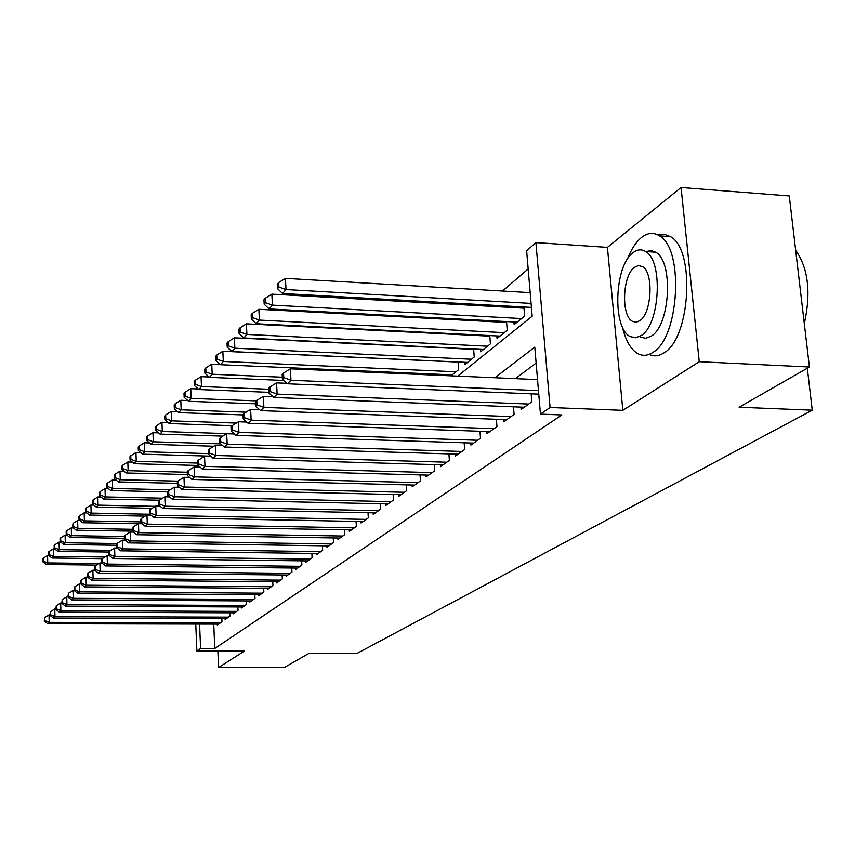 <?xml version="1.0" encoding="UTF-8"?>
<svg xmlns="http://www.w3.org/2000/svg" width="855" height="855" viewBox="0 0 855 855"><rect width="100%" height="100%" fill="white"/><g stroke="black" fill="none" stroke-linecap="round" stroke-linejoin="round"><path stroke-width="1.28" d="M457.714 376.125L532.173 316.211L526.637 250.772L535.914 242.585L550.075 407.504L540.456 414.13L534.792 347.119L494.906 377.75M607.424 247.362L622.835 410.336L699.251 361.718L809.418 367.009L789.272 195.945L681.05 187.491L607.424 247.362L535.914 242.585M528.176 268.93L502.505 291.021M486.388 304.893L485.095 306.005M469.331 319.578L468.358 320.411M452.936 333.696L452.274 334.262M699.251 361.718L681.05 187.491M217.865 651.008L218.602 667.509L244.626 650.954L196.885 651.05L195.763 624.086M809.418 367.009L739.126 407.237L812.25 410.186L357.091 653.391L308.74 653.519L284.865 667.189L218.602 667.509M520.93 407.098L521.123 409.438L531.896 401.786L531.233 393.824M503.563 419.538L503.745 421.772L514.09 414.429L513.47 406.798M486.848 431.497L487.019 433.645L496.969 426.581L496.392 419.271M470.763 443.008L470.923 445.07L480.51 438.262L479.965 431.262M455.277 454.091L455.426 456.068L464.66 449.516L464.147 442.794M440.346 464.767L440.485 466.68L449.388 460.364L448.907 453.898M425.95 475.07L426.079 476.898L434.661 470.806L434.222 464.596M412.057 485.009L412.174 486.773L420.457 480.895L420.04 474.91M398.633 494.596L398.751 496.306L406.745 490.62L406.36 484.86M385.669 503.873L385.776 505.508L393.503 500.025L393.14 494.468M373.133 512.829L373.24 514.411L380.71 509.11L380.368 503.755M361.013 521.497L361.099 523.025L368.334 517.895L368.013 512.722M349.268 529.886L349.364 531.361L356.364 526.391L356.054 521.4M337.907 538.009L337.992 539.43L344.768 534.621L344.48 529.801M326.899 545.875L326.973 547.253L333.546 542.594L333.268 537.934M316.222 553.495L316.297 554.831L322.666 550.31L322.41 545.8M305.866 560.891L305.94 562.184L312.118 557.802L311.872 553.442M295.819 568.062L295.894 569.312L301.879 565.059L301.655 560.837M286.072 575.02L286.136 576.238L291.95 572.113L291.737 568.019M276.603 581.785L276.667 582.96L282.321 578.953L282.107 574.988M267.401 588.347L267.465 589.49L272.959 585.6L272.756 581.753M258.467 594.738L258.52 595.839L263.853 592.055L263.671 588.326M249.778 600.937L249.82 602.016L255.014 598.329L254.833 594.706M241.313 606.975L241.367 608.023L246.411 604.442L246.24 600.915M233.084 612.843L233.137 613.858L238.043 610.374L237.882 606.954M225.079 618.56L225.121 619.554L229.91 616.156L229.749 612.832M487.425 335.438L486.741 336.004M504.407 321.448L503.403 322.271M522.074 306.881L520.727 307.992M443.168 375.484L443.104 374.469M451.023 375.826L458.654 369.638L458.077 361.986M449.484 375.762L449.409 374.747M464.639 362.285L464.821 364.636L474.236 356.995L473.627 349.022M480.446 349.353L480.638 351.8L490.417 343.86L489.765 335.566M496.862 335.919L497.065 338.462L507.239 330.222L506.534 321.555M513.93 321.95L514.144 324.611L524.724 316.029L523.965 306.988M213.729 624.118L214.797 648.475L561.853 414.942L540.456 414.13M536.138 363.076L515.362 378.637M217.277 624.129L217.32 625.091L221.979 621.777L221.83 618.55M812.25 410.186L807.323 368.216M622.835 410.336L550.075 407.504M214.797 648.475L200.604 648.496L196.885 651.05M199.568 624.086L200.604 648.496M49.911 614.884L49.024 614.873L49.205 622.355L220.611 622.75M44.813 620.527L44.738 617.534L44.246 621.093L44.813 620.527L49.205 622.355L47.794 623.765L218.677 624.129M49.024 614.873L44.738 617.534M44.246 621.093L47.794 623.765M48.831 555.568L47.559 555.547L47.741 562.921L46.341 564.524L96.529 565.091M99.073 563.52L47.741 562.921L43.381 561.147L43.306 558.197L42.75 558.849L42.825 561.788L43.381 561.147M46.341 564.524L42.825 561.788M43.306 558.197L47.559 555.547M622.397 326.899C625.678 340.835 630.937 349.802 638.172 353.81C642.939 356.182 647.855 355.701 652.921 352.367C679.212 337.96 684.331 249.062 659.494 235.862C653.648 232.132 647.663 232.646 641.56 237.412C635.97 241.976 631.225 249.275 627.346 259.3M649.084 354.376C653.872 356.706 658.81 356.214 663.897 352.912C690.413 338.548 695.564 249.82 670.491 236.621L664.367 234.259L658.008 234.975M645.771 251.648L650.826 250.547L655.71 252.204C673.665 261.406 670.267 325.274 651.318 336.079L645.76 338.249L640.374 337.137M633.106 252.642C614.232 265.702 612.191 328.812 630.359 336.613L635.703 337.736L641.207 335.555C660.007 324.718 663.395 260.732 645.589 251.53C641.528 248.987 637.37 249.361 633.106 252.642M639.754 320.689C651.873 313.454 653.904 272.307 642.383 266.546L638.514 265.552L634.538 267.262C622.376 275.428 620.912 316.2 632.582 321.384L636.109 322.153L639.754 320.689M804.309 323.692C811.16 292.688 808.274 268.192 795.663 250.205M55.746 609.017L54.773 609.017L54.966 616.594L228.499 617.15M50.498 614.745L50.424 611.71L49.921 615.333L50.498 614.745L54.966 616.594L53.512 618.047L226.511 618.56M54.773 609.017L50.424 611.71M49.921 615.333L53.512 618.047M61.742 602.999L60.673 602.989L60.876 610.662L236.611 611.4M56.345 608.803L56.27 605.725L55.757 609.401L56.345 608.803L60.876 610.662L59.38 612.159L234.559 612.853M60.673 602.989L56.27 605.725M55.757 609.401L59.38 612.159M67.919 596.811L66.754 596.801L66.957 604.581L244.936 605.49M62.362 602.689L62.276 599.579L61.752 603.299L62.362 602.689L66.957 604.581L65.418 606.11L242.831 606.986M66.754 596.801L62.276 599.579M61.752 603.299L65.418 606.11M74.267 590.442L72.996 590.431L73.22 598.308L253.486 599.408M68.55 596.395L68.464 593.242L67.919 597.036L68.55 596.395L73.22 598.308L71.638 599.889L251.327 600.947M72.996 590.431L68.464 593.242M67.919 597.036L71.638 599.889M54.72 548.942L53.245 548.921L53.438 556.381L51.995 558.037L102.247 558.657M104.866 557.033L53.438 556.381L49.002 554.596L48.927 551.603L48.361 552.277L48.436 555.258L49.002 554.596M51.995 558.037L48.436 555.258M48.927 551.603L53.245 548.921M60.769 542.134L59.091 542.113L59.284 549.669L57.809 551.368L108.884 552.052M110.787 550.374L59.284 549.669L54.795 547.863L54.72 544.838L54.132 545.522L54.207 548.536L54.795 547.863M57.809 551.368L54.207 548.536M54.72 544.838L59.091 542.113M67 535.134L65.098 535.112L65.301 542.775L63.783 544.517L116.515 545.276M117.017 543.534L65.301 542.775L60.737 540.937L60.662 537.87L60.053 538.575L60.139 541.632L60.737 540.937M63.783 544.517L60.139 541.632M60.662 537.87L65.098 535.112M73.402 527.941L71.275 527.909L71.489 535.668L69.928 537.464L124.403 538.319M124.338 536.513L71.489 535.668L66.861 533.819L66.776 530.709L66.156 531.436L66.241 534.535L66.861 533.819M69.928 537.464L66.241 534.535M66.776 530.709L71.275 527.909M80.797 583.89L79.43 583.88L79.654 591.863L262.293 593.167M74.909 589.929L74.823 586.733L74.182 587.396L74.267 590.581L74.909 589.929L79.654 591.863L78.029 593.498L260.07 594.749M79.43 583.88L74.823 586.733M74.267 590.581L78.029 593.498M80.007 520.545L77.634 520.503L77.858 528.369L76.245 530.218L132.546 531.158M132.482 529.309L77.858 528.369L73.156 526.488L73.06 523.346L72.515 527.236L73.156 526.488M76.245 530.218L72.515 527.236M73.06 523.346L77.634 520.503M87.584 577.136L86.045 577.125L86.28 585.226L271.345 586.744M81.471 583.27L81.375 580.021L80.712 580.705L80.808 583.944L81.471 583.27L86.28 585.226L84.602 586.904L269.058 588.368M86.045 577.125L81.375 580.021M80.808 583.944L84.602 586.904M86.804 512.925L84.175 512.872L84.41 520.855L82.753 522.747L138.339 523.752M140.904 521.892L84.41 520.855L79.633 518.953L79.536 515.768L78.884 516.527L78.97 519.712L79.633 518.953M82.753 522.747L78.97 519.712M79.536 515.768L84.175 512.872M94.649 570.189L92.864 570.178L93.11 578.386L280.654 580.128M88.215 576.409L88.118 573.117L87.434 573.823L87.531 577.104L88.215 576.409L93.11 578.386L91.389 580.117L278.303 581.795M92.864 570.178L88.118 573.117M87.531 577.104L91.389 580.117M93.804 505.081L90.908 505.027L91.154 513.107L89.444 515.073L145.147 516.142M149.892 514.261L91.154 513.107L86.302 511.194L86.205 507.956L85.532 508.746L85.628 511.974L86.302 511.194M89.444 515.073L85.628 511.974M86.205 507.956L90.908 505.027M101.927 563.039L99.885 563.007L100.142 571.343L290.251 573.32M95.172 569.334L95.076 565.999L94.371 566.726L94.467 570.05L95.172 569.334L100.142 571.343L98.368 573.128L287.825 575.041M99.885 563.007L95.076 565.999M94.467 570.05L98.368 573.128M101.029 497.001L97.855 496.937L98.101 505.134L96.348 507.154L152.137 508.298M155.311 506.331L98.101 505.134L93.174 503.189L93.077 499.919L92.383 500.731L92.479 504.001L93.174 503.189M96.348 507.154L92.479 504.001M93.077 499.919L97.855 496.937M109.44 555.654L107.132 555.632L107.399 564.086L300.126 566.309M102.344 562.045L102.237 558.668L101.51 559.416L101.617 562.782L102.344 562.045L107.399 564.086L105.56 565.925L297.626 568.083M107.132 555.632L102.237 558.668M101.617 562.782L105.56 565.925M117.199 548.055L114.591 548.012L114.88 556.594L310.301 559.085M109.739 554.532L109.632 551.101L108.874 551.87L108.991 555.29L109.739 554.532L114.88 556.594L112.988 558.486L307.725 560.912M114.591 548.012L109.632 551.101M108.991 555.29L112.988 558.486M125.215 540.2L122.297 540.157L122.596 548.867L320.796 551.635M117.37 546.773L117.253 543.299L116.483 544.09L116.59 547.563L117.37 546.773L122.596 548.867L120.641 550.823L318.146 553.527M122.297 540.157L117.253 543.299M116.59 547.563L120.641 550.823M133.487 532.099L130.259 532.045L130.559 540.884L331.612 543.962M125.247 538.768L125.129 535.241L124.328 536.053L124.445 539.58L125.247 538.768L130.559 540.884L128.549 542.904L328.876 545.896M130.259 532.045L125.129 535.241M124.445 539.58L128.549 542.904M142.037 523.73L138.478 523.666L138.788 532.644L342.78 536.032M133.38 530.506L133.252 526.915L132.429 527.759L132.557 531.34L133.38 530.506L138.788 532.644L136.715 534.728L339.959 538.041M138.478 523.666L133.252 526.915M132.557 531.34L136.715 534.728M150.897 515.084L146.964 515.009L147.295 524.126L354.301 527.856M141.791 521.956L141.652 518.312L140.808 519.188L140.936 522.822L141.791 521.956L147.295 524.126L145.147 526.285L351.394 529.918M146.964 515.009L141.652 518.312M140.936 522.822L145.147 526.285M160.056 506.149L155.738 506.064L156.091 515.319L366.207 519.402M150.48 513.118L150.341 509.42L149.465 510.317L149.604 514.015L150.48 513.118L156.091 515.319L153.868 517.553L363.193 521.539M155.738 506.064L150.341 509.42M149.604 514.015L153.868 517.553M169.536 496.905L164.823 496.798L165.197 506.213L378.519 510.67M159.479 503.98L159.329 500.218L158.421 501.148L158.56 504.91L159.479 503.98L165.197 506.213L162.888 508.522L375.398 512.872M164.823 496.798L159.329 500.218L103.455 498.999L99.533 495.782L100.259 494.949L100.153 491.625L99.437 492.469L99.533 495.782M158.56 504.91L162.888 508.522M179.368 487.329L174.228 487.211L174.612 496.776L391.237 501.639M168.788 494.511L168.638 490.685L167.698 491.657L167.847 495.473L168.788 494.511L174.612 496.776L172.229 499.17L388.02 503.926M174.228 487.211L168.638 490.685M167.847 495.473L172.229 499.17M189.564 477.421L183.964 477.282L184.37 487.008L404.404 492.288M178.428 484.71L178.278 480.82L177.295 481.825L177.455 485.704L178.428 484.71L184.37 487.008L181.901 489.477L401.07 494.66M183.964 477.282L178.278 480.82M177.455 485.704L181.901 489.477M200.134 467.151L194.064 466.99L194.48 476.876L418.02 482.615M188.431 474.546L188.26 470.592L187.245 471.629L187.416 475.583L188.431 474.546L194.48 476.876L191.926 479.441L414.579 485.074M194.064 466.99L188.26 470.592M187.416 475.583L191.926 479.441M211.11 456.495L204.537 456.314L204.976 466.37L432.138 472.601M198.798 464.009L198.627 459.99L197.569 461.069L197.74 465.088L198.798 464.009L204.976 466.37L202.314 469.032L428.569 475.134M204.537 456.314L198.627 459.99M197.74 465.088L202.314 469.032M108.478 488.686L105.005 488.6L105.272 496.915L103.455 498.999M162.589 498.187L105.272 496.915L100.259 494.949M100.153 491.625L105.005 488.6M116.162 480.104L112.379 480.008L112.657 488.451L110.787 490.588L167.698 491.914M170.07 489.797L112.657 488.451L107.559 486.452L107.452 483.075L106.715 483.941L106.822 487.318L107.559 486.452M110.787 490.588L106.822 487.318M107.452 483.075L112.379 480.008M124.093 471.244L119.989 471.137L120.277 479.708L118.343 481.921L177.359 483.364M177.958 481.141L120.277 479.708L115.094 477.689L114.976 474.258L114.217 475.156L114.324 478.576L115.094 477.689M118.343 481.921L114.324 478.576M114.976 474.258L119.989 471.137M132.29 462.117L127.833 461.989L128.132 470.678L126.145 472.965L187.373 474.557M187.277 472.238L128.132 470.678L122.864 468.636L122.746 465.163L121.955 466.082L122.073 469.555L122.864 468.636M126.145 472.965L122.073 469.555M122.746 465.163L127.833 461.989M140.765 452.68L135.945 452.541L136.255 461.369L134.203 463.72L198.21 465.483M197.655 463.079L136.255 461.369L130.89 459.295L130.772 455.768L129.96 456.72L130.078 460.247L130.89 459.295M134.203 463.72L130.078 460.247M130.772 455.768L135.945 452.541M149.529 442.943L144.324 442.783L144.645 451.739L142.529 454.176L210.725 456.164M208.438 453.62L144.645 451.739L139.183 449.645L139.055 446.064L138.221 447.047L138.35 450.628L139.183 449.645M142.529 454.176L138.35 450.628M139.055 446.064L144.324 442.783M158.592 432.876L152.981 432.683L153.323 441.789L151.121 444.311L213.793 446.235M220.75 443.884L153.323 441.789L147.765 439.662L147.626 436.029L146.761 437.044L146.889 440.678L147.765 439.662M151.121 444.311L146.889 440.678M147.626 436.029L152.981 432.683M167.975 422.456L161.937 422.252L162.29 431.497L160.024 434.105L222.813 436.136M234.249 433.859L162.29 431.497L156.625 429.349L156.486 425.651L155.589 426.709L155.728 430.396L156.625 429.349M160.024 434.105L155.728 430.396M156.486 425.651L161.937 422.252M177.701 411.683L171.203 411.447L171.577 420.842L169.226 423.546L232.132 425.683L230.968 426.869L231.171 431.112L232.357 429.905L232.154 425.662L238.417 421.761L246.732 422.049M236.301 423.075L171.577 420.842L165.806 418.672L165.656 414.91L164.726 416L164.876 419.752L165.806 418.672M169.226 423.546L164.876 419.752M165.656 414.91L171.203 411.447M187.779 400.535L180.79 400.268L181.185 409.812L178.748 412.612L243.012 414.921M246.037 412.174L181.185 409.812L175.307 407.611L175.157 403.795L174.185 404.917L174.345 408.733L175.307 407.611M178.748 412.612L174.345 408.733M175.157 403.795L180.79 400.268M198.232 388.982L190.74 388.683L191.146 398.387L188.624 401.284L255.613 403.817M256.361 400.877L191.146 398.387L185.15 396.154L184.99 392.274L183.996 393.439L184.156 397.319L185.15 396.154M188.624 401.284L184.156 397.319M184.99 392.274L190.74 388.683M209.08 377.002L201.043 376.67L201.481 386.535L198.862 389.538L268.748 392.317M268.588 389.239L201.481 386.535L195.368 384.269L195.197 380.325L194.16 381.533L194.331 385.477L195.368 384.269M198.862 389.538L194.331 385.477M195.197 380.325L201.043 376.67M222.524 445.444L215.396 445.231L215.866 455.469L446.77 462.213M209.561 453.075L209.379 448.982L208.289 450.104L208.46 454.187L209.561 453.075L215.866 455.469L213.098 458.237L443.061 464.853M215.396 445.231L209.379 448.982M208.46 454.187L213.098 458.237M234.388 433.977L226.682 433.72L227.174 444.151L461.946 451.451M220.74 441.714L220.547 437.546L219.404 438.711L219.596 442.869L220.74 441.714L227.174 444.151L224.299 447.015L458.098 454.176M226.682 433.72L220.547 437.546M219.596 442.869L224.299 447.015M238.417 421.761L238.93 432.374L477.689 440.272M232.357 429.905L238.93 432.374L235.948 435.366L473.702 443.104M231.171 431.112L235.948 435.366M259.578 409.652L250.611 409.321L251.156 420.136L494.051 428.654M244.434 417.625L244.22 413.307L242.991 414.568L243.205 418.875L244.434 417.625L251.156 420.136L248.046 423.236L489.894 431.604M250.611 409.321L244.22 413.307M243.205 418.875L248.046 423.236M220.355 364.583L211.741 364.198L212.19 374.244L209.475 377.354L283.903 380.464M282.289 377.205L212.19 374.244L205.959 371.946L205.777 367.928L204.698 369.189L204.879 373.197L205.959 371.946M209.475 377.354L204.879 373.197M205.777 367.928L211.741 364.198M458.088 362.082L222.845 351.255L223.315 361.473L220.505 364.711L452.21 374.875M455.982 371.797L223.315 361.473L216.956 359.143L216.764 355.06L215.652 356.375L215.834 360.447L216.956 359.143M220.505 364.711L215.834 360.447M216.764 355.06L222.845 351.255M473.649 349.364L234.377 337.81L234.879 348.209L231.951 351.576L467.546 362.424M471.468 359.239L234.879 348.209L228.381 345.848L228.178 341.69L227.024 343.058L227.216 347.205L228.381 345.848M231.951 351.576L227.216 347.205M228.178 341.69L234.377 337.81M489.808 336.154L246.379 323.831L246.903 334.423L243.846 337.928L483.47 349.503M487.542 346.2L246.903 334.423L240.255 332.029L240.052 327.796L238.844 329.207L239.047 333.439L240.255 332.029M243.846 337.928L239.047 333.439M240.052 327.796L246.379 323.831M272.98 396.752L263.319 396.367L263.885 407.386L511.044 416.588M257.013 404.843L256.789 400.439L255.506 401.754L255.731 406.146L257.013 404.843L263.885 407.386L260.647 410.624L506.737 419.655M263.319 396.367L256.789 400.439M255.731 406.146L260.647 410.624M506.598 322.442L258.851 309.286L259.407 320.08L256.233 323.714L500.015 336.079M504.247 332.648L259.407 320.08L252.62 317.643L252.396 313.336L251.146 314.8L251.359 319.107L252.62 317.643M256.233 323.714L251.359 319.107M252.396 313.336L258.851 309.286M286.959 383.307L276.55 382.88L277.138 394.112L528.732 404.041M270.116 391.526L269.881 387.037L268.545 388.405L268.78 392.883L270.116 391.526L277.138 394.112L273.771 397.479L524.243 407.226M276.55 382.88L269.881 387.037M268.78 392.883L273.771 397.479M524.062 308.174L271.847 294.141L272.435 305.128L269.122 308.922L517.2 322.132M521.614 318.552L272.435 305.128L265.488 302.67L265.264 298.277L263.949 299.806L264.174 304.188L265.488 302.67M269.122 308.922L264.174 304.188M265.264 298.277L271.847 294.141M537.538 379.609L290.347 368.815L290.967 380.261L538.468 390.607M283.774 377.632L283.529 373.058L282.139 374.479L282.385 379.054L283.774 377.632L290.967 380.261L287.462 383.777L538.768 394.134M290.347 368.815L283.529 373.058M282.385 379.054L287.462 383.777M530.175 292.634L285.399 278.356L286.008 289.556L282.567 293.511L531.425 307.405M531.094 303.407L286.008 289.556L278.901 287.056L278.666 282.577L277.298 284.17L277.533 288.648L278.901 287.056M282.567 293.511L277.533 288.648M278.666 282.577L285.399 278.356M531.842 401.829L531.169 393.824M523.997 308.174L524.66 316.072M637.99 321.683L632.582 321.384M655.71 252.204L645.589 251.53M659.494 235.862L670.491 236.621"/></g></svg>
